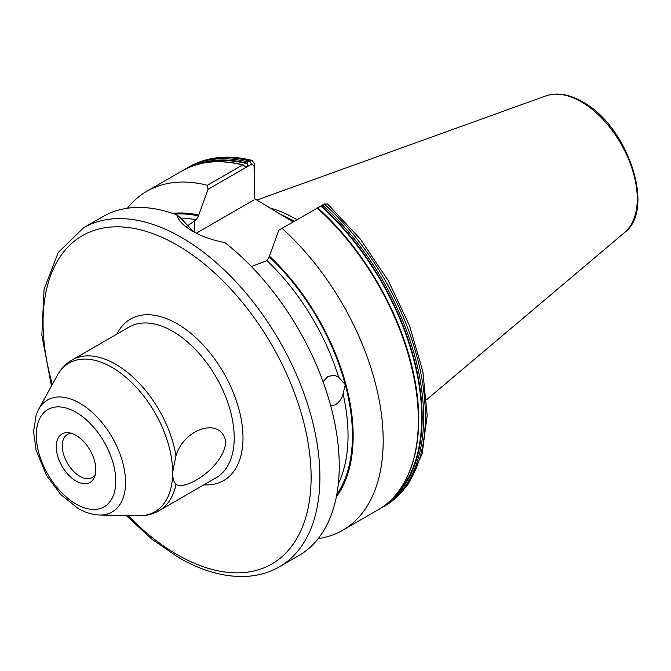 <?xml version="1.0" encoding="UTF-8"?>
<svg xmlns="http://www.w3.org/2000/svg" width="671" height="671" viewBox="0 0 671 671"><rect width="100%" height="100%" fill="white"/><g stroke="black" fill="none" stroke-linecap="round" stroke-linejoin="round"><path stroke-width="1.01" d="M186.421 226.538L196.209 219.836L198.406 215.911L208.069 189.306L207.364 185.28L242.533 164.974L245.804 166.727L247.104 166.601L247.784 161.946L252.137 160.436L254.46 163.791L254.343 198.499L293.101 221.908M278.817 230.153L324.353 204.11A195.756 113.022 -120 0 1 384.827 505.934L407.792 484.814L422.126 453.848L427.184 415.349L422.881 371.776L409.62 325.888L388.291 280.663L360.335 239.094L327.574 203.925L324.353 204.11L278.817 230.153L269.155 256.758L266.957 260.683L251.382 266.53M318.012 207.54L317.425 208.002M323.045 381.665L327.976 376.465L334.267 375.232L338.578 377.077L345.271 384.617L343.091 393.986C341.64 398.901 339.107 402.457 335.492 404.647L330.753 406.022M172.581 472.501L175.953 455.936C184.223 427.67 222.378 416.246 225.833 442.726C222.386 468.912 184.215 491.172 175.953 484.269C173.957 482.214 172.85 478.876 172.632 474.238L172.581 472.501M76.024 435.353A27.964 16.146 -120 0 0 68.97 432.778A27.964 16.146 -120 0 0 56.574 451.097A27.964 16.146 -120 0 0 76.024 481.015A27.964 16.146 -120 0 0 94.494 476.997A27.964 16.146 -120 0 0 76.024 435.353M71.386 433.307A24.861 14.351 -120 0 0 67.402 434.456A24.861 14.351 -120 0 0 63.594 454.376A24.861 14.351 -120 0 0 79.832 476.284A24.861 14.351 -120 0 0 92.254 477.517A24.861 14.351 -120 0 0 95.248 474.632M296.934 219.702A138.209 79.79 -120 0 0 295.299 218.738A138.209 79.79 -120 0 0 269.214 207.775M83.607 227.763A195.756 113.022 -120 0 1 181.489 237.459A195.756 113.022 -120 0 1 309.373 409.964A195.756 113.022 -120 0 1 279.362 566.827L298.696 555.663A195.756 113.022 -120 0 0 332.833 414.259A195.756 113.022 -120 0 0 224.819 242.575C212.338 240.176 201.56 236.36 192.476 231.118L192.476 231.118C183.552 225.951 178.335 220.533 176.825 214.863A195.756 113.022 -120 0 0 102.948 216.599L83.607 227.763L58.243 252.447L44.068 289.36L41.845 335.106L51.466 385.993M317.626 207.926L317.333 208.161A195.756 113.022 -120 0 1 377.807 509.994L342.646 530.291A195.756 113.022 -120 0 0 282.164 228.467M318.171 538.654A195.756 113.022 -120 0 0 342.646 530.291M336.347 496.875A168.849 97.48 -120 0 0 269.155 255.852M176.825 214.863L180.373 217.714L193.609 231.763M182.051 170.929A195.756 113.022 -120 0 1 242.533 164.974L243.17 164.915C219.803 159.086 199.43 161.09 182.051 170.929L146.89 191.235A195.756 113.022 -120 0 0 127.415 208.245M207.364 185.28A195.756 113.022 -120 0 0 146.89 191.235M198.406 215.014A168.849 97.48 -120 0 0 172.682 213.386M322.323 205.041L322.785 204.831M254.343 198.499L254.083 165.754L251.575 164.194L208.069 189.306M254.083 199.857L196.335 233.206M254.083 165.754L254.46 163.791M79.832 403.196A64.651 37.324 60 0 1 124.395 469.96A64.651 37.324 60 0 1 99.685 515.001C92.413 514.766 85.175 512.552 77.953 508.341L60.818 494.594L46.567 475.487L36.033 450.048L33.55 431.562L36.159 414.888L38.65 409.276A64.651 37.324 60 0 1 79.832 403.196M76.024 504.08A56.205 32.451 -120 0 0 115.764 481.132A56.205 32.451 -120 0 0 76.024 412.296A56.205 32.451 -120 0 0 36.276 435.236A56.205 32.451 -120 0 0 76.024 504.08M128.086 515.58A189.541 109.432 -120 0 0 177.094 554.59A189.541 109.432 -120 0 0 311.118 477.215A189.541 109.432 -120 0 0 177.094 245.074A189.541 109.432 -120 0 0 52.346 384.399M293.655 221.589A137.295 79.27 -120 0 0 292.657 221.011A137.295 79.27 -120 0 0 282.541 215.785M294.166 221.296A137.379 79.312 -120 0 0 293.11 220.684A137.379 79.312 -120 0 0 279.211 213.806M545.926 95.886C556.955 92.204 569.142 94.175 582.478 101.807C627.469 125.485 656.045 209.402 624.735 232.392A79.237 45.745 -120 0 0 631.83 167.893A79.237 45.745 -120 0 0 581.245 101.799A79.237 45.745 -120 0 0 545.926 95.886L256.834 200.075M116.855 334.15A93.219 53.823 60 0 1 177.094 323.724A93.219 53.823 60 0 1 241.568 421.262A93.219 53.823 60 0 1 203.858 484.839M175.953 484.269A87.004 50.233 60 0 1 159.17 510.639L216.196 477.718A87.004 50.233 -120 0 0 229.532 408.002A87.004 50.233 -120 0 0 172.699 331.331A87.004 50.233 -120 0 0 129.201 327.02L72.166 359.95A87.004 50.233 60 0 1 115.664 364.261A87.004 50.233 60 0 1 175.953 455.936M99.685 515.001L138.318 515.789A85.838 49.562 -120 0 0 172.632 474.238M172.632 470.715A85.838 49.562 -120 0 0 111.956 367.356A85.838 49.562 -120 0 0 57.278 375.433C60.902 368.815 65.867 363.657 72.166 359.95M196.209 219.836A164.68 95.081 -120 0 0 180.465 218.041M198.406 215.911A167.792 96.876 -120 0 0 174.921 214.166M336.8 494.544A167.792 96.876 -120 0 0 345.271 384.617A167.792 96.876 -120 0 0 269.155 256.758M338.578 377.077A164.68 95.081 -120 0 0 266.957 260.683M338.343 483.707A164.68 95.081 -120 0 0 343.091 393.986M384.827 505.934L383.057 506.957A195.756 113.022 -120 0 0 322.583 205.133M389.105 501.782A194.884 112.518 -120 0 0 321.199 205.863M394.271 496.615A194.389 112.233 -120 0 0 320.78 206.072M414.493 455.626A194.884 112.518 -120 0 0 317.66 207.96M251.575 164.194L249.553 160.923A195.756 113.022 -120 0 0 189.071 166.878C207.322 156.637 228.341 154.489 252.137 160.436M247.784 161.946A195.756 113.022 -120 0 0 187.301 167.901L184.71 169.478M247.49 163.305A194.884 112.518 -120 0 0 194.808 165.259M247.691 163.875A194.389 112.233 -120 0 0 201.87 163.355M194.674 220.725L194.674 232.334M279.362 566.827C269.432 572.522 258.419 575.718 246.307 576.397C224.751 577.421 202.105 571.096 178.377 557.442L151.763 539.09L126.265 515.546M624.735 232.392L426.672 399.648M138.318 515.789C145.859 515.957 152.812 514.246 159.17 510.639M38.65 409.276L57.278 375.433M380.398 508.417L383.057 506.957M317.727 207.901C362.734 247.935 399.958 311.646 412.933 370.845C427.653 434.313 413.822 489.939 377.807 509.994M189.071 166.878L187.301 167.901M324.814 203.867L322.558 204.915"/></g></svg>
